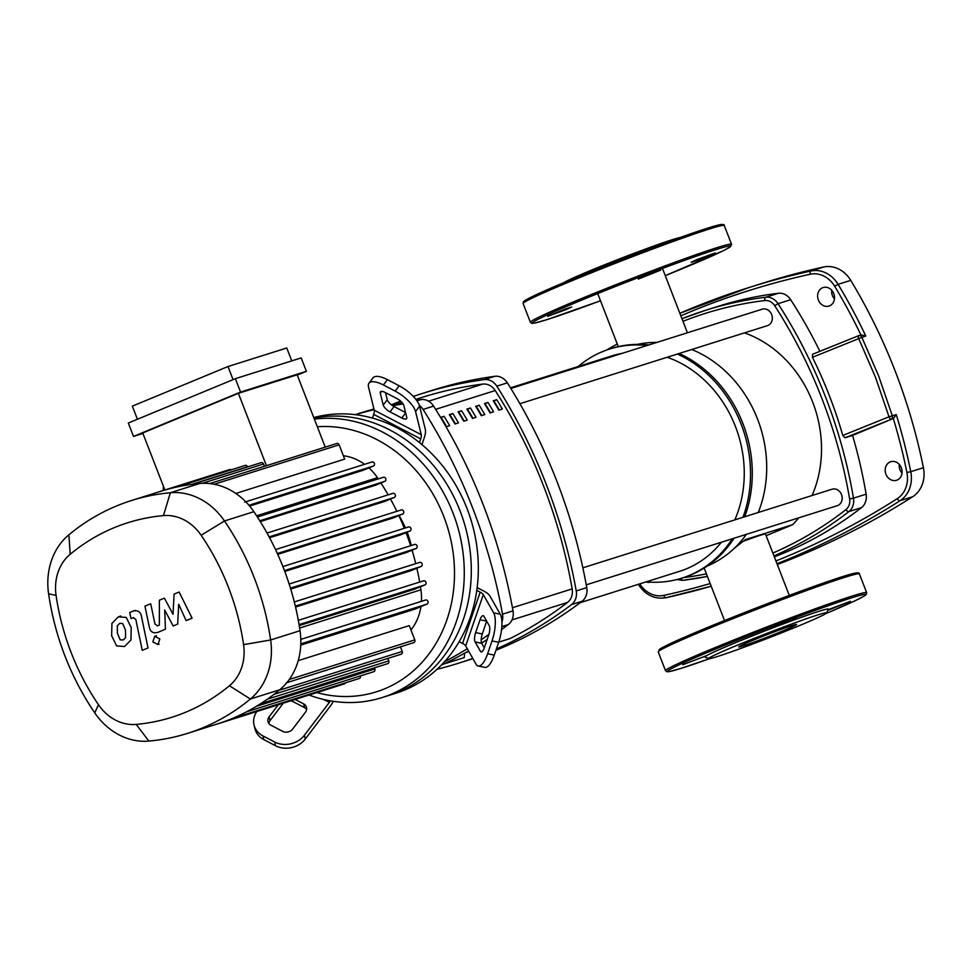 <?xml version="1.0" encoding="UTF-8"?>
<svg xmlns="http://www.w3.org/2000/svg" width="972" height="972" viewBox="0 0 972 972"><rect width="100%" height="100%" fill="white"/><g stroke="black" fill="none" stroke-linecap="round" stroke-linejoin="round"><path stroke-width="1.46" d="M449.684 425.639L446.172 426.757A467.471 401.545 -107.5 0 0 440.559 417.413L444.07 416.308A467.471 401.545 72.5 0 1 449.684 425.639M446.634 426.611A463.875 398.447 -107.5 0 0 441.154 417.51L444.07 416.308M458.468 422.881L454.957 423.986A467.471 401.545 -107.5 0 0 449.343 414.643L452.855 413.537A467.471 401.545 72.5 0 1 458.468 422.881M455.418 423.841A463.875 398.447 -107.5 0 0 449.927 414.74L452.855 413.537M467.24 420.111L463.729 421.216A467.471 401.545 -107.5 0 0 458.116 411.873L461.627 410.767A467.471 401.545 72.5 0 1 467.24 420.111M464.191 421.07A463.875 398.447 -107.5 0 0 458.711 411.97L461.627 410.767M476.025 417.34L472.514 418.446A467.471 401.545 -107.5 0 0 466.9 409.103L470.412 407.997A467.471 401.545 72.5 0 1 476.025 417.34M472.975 418.3A463.875 398.447 -107.5 0 0 467.496 409.212L470.412 407.997M484.809 414.57L481.298 415.676A467.471 401.545 -107.5 0 0 475.685 406.332L479.196 405.227A467.471 401.545 72.5 0 1 484.809 414.57M481.76 415.53A463.875 398.447 -107.5 0 0 476.268 406.442L479.196 405.227M493.582 411.8L490.07 412.906A467.471 401.545 -107.5 0 0 484.457 403.562L487.968 402.457A467.471 401.545 72.5 0 1 493.582 411.8M490.532 412.76A463.875 398.447 -107.5 0 0 485.052 403.672L487.968 402.457M502.366 409.03L498.855 410.135A467.471 401.545 -107.5 0 0 493.241 400.792L496.753 399.686A467.471 401.545 72.5 0 1 502.366 409.03M499.316 409.99A463.875 398.447 -107.5 0 0 493.837 400.901L496.753 399.686M465.819 652.504L468.881 651.544M483.74 646.854L484.736 646.55M498.733 642.128L509.923 638.604A467.471 401.545 -107.5 0 0 567.514 602.421A14.386 12.357 -107.5 0 0 572.156 588.886A467.471 401.545 -107.5 0 0 495.222 390.55A14.386 12.357 -107.5 0 0 482.829 384.086A467.471 401.545 -107.5 0 0 422.152 397.378L416.988 399.006M831.728 290.251A9.708 8.335 -107.5 0 0 834.462 298.939M829.578 305.852A9.708 8.335 72.5 0 1 828.995 306.071A9.708 8.335 72.5 0 1 818.23 299.655A9.708 8.335 72.5 0 1 822.567 287.761A9.708 8.335 72.5 0 1 823.15 287.542A9.708 8.335 72.5 0 1 833.903 293.957A9.708 8.335 72.5 0 1 829.578 305.852M899.294 464.458A9.708 8.335 -107.5 0 0 902.04 473.145M897.144 480.059A9.708 8.335 72.5 0 1 896.561 480.265A9.708 8.335 72.5 0 1 885.808 473.862A9.708 8.335 72.5 0 1 890.133 461.967A9.708 8.335 72.5 0 1 890.717 461.749A9.708 8.335 72.5 0 1 901.481 468.152A9.708 8.335 72.5 0 1 897.144 480.059M650.523 582.167A9.708 8.335 72.5 0 1 646.028 581.9M893.329 418.519A505.756 434.423 72.5 0 1 906.912 472.514L910.752 471.675A508.635 436.89 -107.5 0 0 896.257 414.594L893.523 418.434L852.566 435.407A450.376 386.856 72.5 0 1 866.125 494.177A14.386 12.357 72.5 0 1 861.508 507.615A450.376 386.856 72.5 0 1 774.332 556.859M896.257 414.594L889.028 416.806A2.88 0.96 68 0 0 890.996 419.236A2.88 2.466 -107.5 0 0 892.32 415.834L878.627 375.897L861.824 337.223A2.88 2.466 -107.5 0 0 858.592 335.705A2.88 0.96 68 0 0 858.555 335.717A2.88 0.96 68 0 0 858.701 338.633L865.76 335.972L861.131 334.903L858.944 335.595M852.566 435.407L845.008 437.789L842.785 435.468C834.997 408.471 824.888 382.409 812.458 357.295L812.543 354.282L858.555 335.717A2.88 2.88 0 0 1 858.762 335.644L861.131 334.903M823.576 267.008A974.94 837.427 -107.5 0 0 761.538 283.569L748.89 287.566A974.94 837.427 -107.5 0 0 679.853 313.288L748.89 287.566A974.94 837.427 -107.5 0 1 810.927 271.006A2.88 1.47 -102.4 0 0 810.211 274.238A25.892 22.235 72.5 0 1 834.656 286.242L838.095 284.346A28.771 24.713 -107.5 0 0 810.927 271.006L823.576 267.008A28.771 24.713 -107.5 0 1 850.743 280.361A508.635 436.89 -107.5 0 1 923.4 467.69L910.752 471.675A28.771 24.713 -107.5 0 1 900.036 500.726L912.672 496.728A28.771 24.713 -107.5 0 0 923.4 467.69M778.378 293.277L765.729 297.262A450.376 386.856 -107.5 0 0 705.672 310.262L718.32 306.277A450.376 386.856 72.5 0 1 778.378 293.277A14.386 12.357 72.5 0 1 790.686 299.704A450.376 386.856 72.5 0 1 819.894 351.317M777.296 564.501A974.94 837.427 -107.5 0 0 912.672 496.728M812.458 357.295L858.701 338.633L875.42 377.087L889.028 416.806L842.785 435.468M812.543 354.282L858.519 335.729M734.091 548.5L745.269 539.63L792.69 524.673L766.118 535.681M744.455 332.886A112.91 96.993 72.5 0 1 812.07 495.526M798.705 517.833A112.91 96.993 72.5 0 1 792.69 524.673M637.571 344.38A116.506 100.08 72.5 0 1 656.914 342.399M691.76 349.507A116.506 100.08 72.5 0 1 758.257 512.487M746.387 534.333A116.506 100.08 72.5 0 1 707.446 565.923M578.219 366.493A120.103 103.166 72.5 0 1 602.324 351.706A120.103 103.166 72.5 0 1 609.59 349.057L611.352 348.498A120.103 103.166 72.5 0 1 648.761 344.963M679.149 353.48A120.103 103.166 72.5 0 1 744.722 516.764M734.054 538.221A120.103 103.166 72.5 0 1 690.873 574.938A120.103 103.166 72.5 0 1 683.595 577.587L681.846 578.146A120.103 103.166 72.5 0 1 646.149 581.864M609.59 349.057A120.103 103.166 72.5 0 1 647.012 345.522M677.387 354.039A120.103 103.166 72.5 0 1 742.96 517.323M732.305 538.78A120.103 103.166 72.5 0 1 689.124 575.497A120.103 103.166 72.5 0 1 681.846 578.146M743.398 541.234A34.737 1.337 -21.2 0 1 765.474 534.029L789.288 595.411M510.482 387.852L611.753 355.922A112.91 96.993 72.5 0 1 622.153 353.358M667.193 357.246A112.91 96.993 72.5 0 1 734.808 519.886M721.431 542.206A112.91 96.993 72.5 0 1 686.524 568.79A112.91 96.993 72.5 0 1 679.683 571.281L580.284 602.64M519.911 403.708L767.418 325.644A8.627 7.412 -107.5 0 0 771.671 314.576A8.627 7.412 -107.5 0 0 762.218 309.181L510.859 388.46M471.627 416.939A8.627 7.412 -107.5 0 0 472.356 417.243M479.427 411.606A7.193 6.172 72.5 0 1 479.257 412.237M471.602 415.992A7.193 6.172 72.5 0 1 470.837 415.603M487.033 406.904L486.96 407.681M497.482 406.916A17.265 14.823 72.5 0 1 497.518 407.863M494.821 402.505A17.265 14.823 72.5 0 1 495.258 404.097M586.262 584.84L837.244 505.683A8.627 7.412 -107.5 0 0 837.767 505.489A8.627 7.412 -107.5 0 0 841.618 494.906A8.627 7.412 -107.5 0 0 832.056 489.22L582.848 567.818M509.923 638.604L498.709 642.188M484.712 646.599L483.764 646.902M468.905 651.592L465.624 652.613M464.628 653.184L464.239 657.582L443.621 664.083M495.939 650.268A496.692 426.635 -107.5 0 0 582.07 601.279A14.386 12.357 -107.5 0 0 586.772 587.61A496.692 426.635 -107.5 0 0 507.348 382.847A14.386 12.357 -107.5 0 0 494.821 376.31A496.692 426.635 -107.5 0 0 433.16 390.051L422.626 393.381A496.692 426.635 72.5 0 1 484.275 379.627A14.386 12.357 72.5 0 1 496.814 386.163A496.692 426.635 72.5 0 1 576.238 590.927A14.386 12.357 72.5 0 1 571.536 604.608A496.692 426.635 72.5 0 1 496.388 648.956M472.769 658.409A496.692 426.635 72.5 0 1 458.614 663.196L469.148 659.879A496.692 426.635 -107.5 0 0 472.914 658.664M391.473 404.777A496.692 426.635 72.5 0 1 400.598 401.108M413.307 396.455A496.692 426.635 72.5 0 1 422.626 393.381M501.564 629.552A496.692 426.635 -107.5 0 0 508.32 624.546A14.386 12.357 -107.5 0 0 513.022 610.866A496.692 426.635 -107.5 0 0 433.597 406.102A14.386 12.357 -107.5 0 0 421.058 399.565A496.692 426.635 -107.5 0 0 416.478 400.209M419.333 405.36A14.386 12.357 72.5 0 1 423.063 409.431L433.597 406.102M402.116 402.615A496.692 426.635 -107.5 0 0 391.364 404.802M373.977 409.054A496.692 426.635 -107.5 0 0 359.409 413.319L355.157 414.655M403.125 403.963A496.692 426.635 -107.5 0 0 392.676 405.737M374.123 409.662A496.692 426.635 -107.5 0 0 355.315 414.68M441.215 665.225A496.692 426.635 -107.5 0 0 468.54 650.961M481.614 643.063A496.692 426.635 -107.5 0 0 487.154 639.503M458.614 663.196A496.692 426.635 72.5 0 1 437.023 669.283M444.569 661.653A496.692 426.635 -107.5 0 0 467.289 648.749M481.189 639.77A496.692 426.635 -107.5 0 0 488.88 634.412M513.022 610.866L502.488 614.195A14.386 12.357 72.5 0 1 501.929 622.031M502.488 614.195A496.692 426.635 -107.5 0 0 423.063 409.431M477.155 587.623L483.692 591.025A14.386 4.799 -161 0 1 489.937 596.018L500.264 614.219L493.618 612.834L483.303 594.633A7.193 2.406 19 0 0 480.18 592.142L476.79 590.369A143.844 123.553 72.5 0 1 459.173 641.666A143.844 123.553 72.5 0 1 404.789 689.986A143.844 123.553 72.5 0 1 396.078 693.158L389.055 695.369A143.844 123.553 -107.5 0 0 397.767 692.198A143.844 123.553 72.5 0 1 389.055 695.369L382.032 697.592A143.844 123.553 -107.5 0 0 390.744 694.409A143.844 123.553 -107.5 0 0 458.249 528.841A143.844 123.553 -107.5 0 0 314.357 419.126M306.654 709.426A7.193 6.063 -13.9 0 0 304.54 707.616L292.791 701.492A7.193 6.063 -13.9 0 0 290.774 700.8M295.111 699.439L303.616 703.862A7.193 6.063 166.1 0 1 306.557 707.458A7.193 6.063 166.1 0 1 305.451 712.245L292.633 729.109A7.193 6.063 166.1 0 1 282.718 731.369L270.969 725.234A7.193 6.063 166.1 0 1 268.017 721.649A7.193 6.063 166.1 0 1 269.123 716.85L278.344 704.724M283.387 703.133A7.193 6.063 -13.9 0 0 282.864 703.74L270.058 720.604A7.193 6.063 -13.9 0 0 268.843 723.435M480.047 619.759L486.656 621.144L482.282 633.975A7.193 2.394 -78.2 0 0 481.748 643.33L484.299 647.826A7.193 2.394 101.8 0 1 481.152 651.933A7.193 2.394 101.8 0 1 480.411 651.301L475.114 641.945A7.193 2.394 101.8 0 1 475.636 632.59L480.047 619.759A7.193 2.394 101.8 0 1 483.181 615.677A7.193 2.394 101.8 0 1 483.91 616.297L489.22 625.652A7.193 2.394 101.8 0 1 488.685 635.02L484.287 647.838M163.478 486.437A21.578 19.027 150.4 0 0 163.284 490.495M333.323 701.322A14.386 5.589 -62.5 0 1 330.249 706.17L305.317 738.987L304.394 735.245L329.326 702.428A7.193 2.794 117.5 0 0 330.383 700.848M304.394 735.245A21.578 18.201 166.1 0 1 274.639 742.001L275.562 745.755A21.578 18.201 -13.9 0 0 305.317 738.987M275.562 745.755L263.813 739.619L262.877 735.865A21.578 18.201 166.1 0 1 254.056 725.1A21.578 18.201 166.1 0 1 256.802 711.516M254.056 725.1L254.98 728.842A21.578 18.201 -13.9 0 0 263.813 739.619M274.639 742.001L262.877 735.865M459.173 641.666L462.563 643.428A7.193 2.406 -161 0 1 465.685 645.918L476.013 664.131A21.578 7.181 101.8 0 0 478.212 666.014L484.858 667.399A21.578 7.181 -78.2 0 0 494.274 655.128L487.628 653.743A21.578 7.181 101.8 0 1 478.212 666.014M493.618 612.834A21.578 7.181 101.8 0 1 492.039 640.913L498.672 642.298A21.578 7.181 -78.2 0 0 500.264 614.219M498.672 642.298L494.274 655.128M492.039 640.913L487.628 653.743M313.762 417.571A143.844 123.553 72.5 0 1 372.458 418.082A143.844 123.553 72.5 0 1 419.467 442.588L420.742 438.907A7.193 2.794 117.5 0 0 421.265 434.691L415.554 411.545L419.588 406.235L425.311 429.381A14.386 5.589 -62.5 0 1 424.254 437.801L421.909 444.605M419.467 442.588A143.844 123.553 72.5 0 1 476.79 590.369M385.507 392.615L387.269 399.747A7.193 2.673 -142.8 0 0 394.073 406.551L405.555 412.541M401.788 417.996L390.027 411.873A7.193 2.673 37.2 0 1 383.223 405.057L380.283 393.162A7.193 2.673 37.2 0 1 380.441 391.874A7.193 2.673 37.2 0 1 385.24 392.481L396.989 398.605A7.193 2.673 37.2 0 1 403.793 405.421L406.733 417.316A7.193 2.673 37.2 0 1 406.588 418.604A7.193 2.673 37.2 0 1 401.788 417.996L405.652 412.918M368.983 383.175A21.578 8.007 37.2 0 1 383.381 384.973L387.427 379.663A21.578 8.007 -142.8 0 0 373.029 377.853L368.983 383.175A21.578 8.007 37.2 0 0 368.534 387.038L374.244 410.184A7.193 2.794 -62.5 0 1 373.722 414.388L372.458 418.082M387.427 379.663L399.176 385.787L395.142 391.108A21.578 8.007 37.2 0 1 415.554 411.545M419.588 406.235A21.578 8.007 -142.8 0 0 399.176 385.787M383.381 384.973L395.142 391.108M313.956 418.094A143.844 123.553 72.5 0 1 464.057 522.438A143.844 123.553 72.5 0 1 397.767 692.198A143.844 123.553 -107.5 0 0 464.057 522.438A143.844 123.553 -107.5 0 0 313.956 418.094M309.072 695.041A143.844 123.553 -107.5 0 0 382.032 697.592M317.322 426.769A136.651 117.369 72.5 0 1 449.562 534.479A136.651 117.369 72.5 0 1 384.633 688.82A136.651 117.369 72.5 0 1 316.836 692.586M142.933 433.463L133.516 436.428L128.316 423.027L235.37 378.667L301.186 357.915L306.387 371.316L297.274 375.083M133.516 436.428L240.57 392.068L306.387 371.316M235.37 378.667L240.57 392.068M325.231 447.144L297.165 374.791L238.371 393.332L142.738 432.953L164.863 489.997M233.061 379.627L227.97 366.529L132.338 406.15L137.429 419.26M266.437 465.685L238.371 393.332M227.97 366.529L286.764 347.988L291.77 360.879M231.202 469.828A2.163 1.859 -107.5 0 0 229.671 469.561L161.073 491.188A2.163 1.859 -107.5 0 1 161.085 491.188A247.313 212.431 -107.5 0 0 160.963 491.225L131.56 500.495A247.313 212.431 -107.5 0 0 68.878 534.794A66.169 56.838 -107.5 0 0 48.6 593.843A247.313 212.431 -107.5 0 0 94.758 712.853A66.169 56.838 -107.5 0 0 148.886 741.077A247.313 212.431 -107.5 0 0 187.681 733.325A247.313 212.431 -107.5 0 0 250.363 699.026A66.169 56.838 -107.5 0 0 270.641 639.977A247.313 212.431 -107.5 0 0 224.471 520.968A66.169 56.838 -107.5 0 0 170.355 492.743A247.313 212.431 -107.5 0 0 131.56 500.495M247.568 466.937L247.508 466.779A2.163 1.859 -107.5 0 0 245.151 465.43L176.625 487.045M264.42 466.329L263.521 464.009A2.163 1.859 -107.5 0 0 261.152 462.66L192.699 484.25M412.626 552.181A90.335 77.59 -107.5 0 0 412.262 550.116M411.278 545.511A90.335 77.59 -107.5 0 0 407.159 532.194M405.421 527.93A90.335 77.59 -107.5 0 0 399.018 515.537M343.383 455.747A51.783 44.481 72.5 0 1 364.561 464.3M368.959 467.884A51.783 44.481 72.5 0 1 377.44 477.702A232.928 200.074 72.5 0 1 378.242 478.892M380.915 482.963A232.928 200.074 72.5 0 1 388.156 494.857M390.501 499.025A232.928 200.074 72.5 0 1 396.831 511.321M398.86 515.597A232.928 200.074 72.5 0 1 404.316 528.282M406.029 532.656A232.928 200.074 72.5 0 1 410.634 545.717M412.043 550.201A232.928 200.074 72.5 0 1 415.761 563.639M416.854 568.243A232.928 200.074 72.5 0 1 419.673 582.058M420.451 586.784A232.928 200.074 72.5 0 1 420.912 589.797A51.783 44.481 72.5 0 1 421.447 601.328M420.912 606.625A51.783 44.481 72.5 0 1 410.962 629.978M300.785 643.901L427.097 604.062L414.935 609.104L300.737 645.116M298.21 660.644L409.261 625.616L414.801 639.88A2.163 1.859 72.5 0 1 413.732 642.65L286.351 682.818M383.478 477.24L257.398 517.007L383.357 477.288A2.163 1.859 72.5 0 1 384.912 481.31L375.338 485.271L260.277 521.563M393.004 493.326L267.033 533.057L392.882 493.375A2.163 1.859 72.5 0 1 394.438 497.397L384.876 501.358L269.56 537.723M401.387 509.887L275.513 549.581L401.254 509.936A2.163 1.859 72.5 0 1 402.809 513.957L393.198 517.942L277.725 554.356M284.444 570.6L410.062 530.991L400.343 535.013L284.772 571.463M290.446 588.133L416.198 548.475L406.32 552.57L290.725 589.032M295.33 606.139L421.216 566.433L411.107 570.625L295.549 607.063M299.072 624.607L425.08 584.865L414.667 589.178L299.242 625.591M214.217 484.25L339.155 444.848L344.683 459.112L235.832 493.448M245.758 501.771L371.984 461.967A2.163 1.859 72.5 0 1 373.54 465.989L363.516 470.144L249.622 506.06M400.415 646.842L402.214 651.459A2.163 1.859 72.5 0 1 401.144 654.229L273.764 694.409M374.402 667.849L374.828 668.955A2.163 1.859 72.5 0 1 373.77 671.713L246.378 711.893M387.828 658.433L388.776 660.887A2.163 1.859 72.5 0 1 387.719 663.645L260.338 703.825M216.95 724.091A247.313 212.431 -107.5 0 0 217.072 724.055A247.313 212.431 -107.5 0 0 232.053 718.6A247.313 212.431 -107.5 0 0 246.645 711.783A247.313 212.431 -107.5 0 0 260.715 703.643A247.313 212.431 -107.5 0 0 274.262 694.142A247.313 212.431 -107.5 0 0 279.754 689.756A66.169 56.838 -107.5 0 0 287.141 682.283A66.169 56.838 -107.5 0 0 300.822 642.443A66.169 56.838 -107.5 0 0 300.032 630.707A247.313 212.431 -107.5 0 0 298.769 622.797A247.313 212.431 -107.5 0 0 294.868 604.195A247.313 212.431 -107.5 0 0 289.814 586.08A247.313 212.431 -107.5 0 0 283.617 568.438A247.313 212.431 -107.5 0 0 276.303 551.258A247.313 212.431 -107.5 0 0 267.859 534.551A247.313 212.431 -107.5 0 0 258.236 518.319A247.313 212.431 -107.5 0 0 253.874 511.697A66.169 56.838 -107.5 0 0 246.596 502.646A66.169 56.838 -107.5 0 0 210.086 483.619A66.169 56.838 -107.5 0 0 199.746 483.473A247.313 212.431 -107.5 0 0 192.845 484.226A247.313 212.431 -107.5 0 0 176.697 487.033A247.313 212.431 -107.5 0 0 161.085 491.188M231.992 718.624L359.3 678.468A2.163 1.859 -107.5 0 0 360.442 675.917M410.062 530.991A2.163 1.859 -107.5 0 0 408.507 526.97L282.888 566.579L408.641 526.921M339.155 444.848A2.163 1.859 -107.5 0 0 336.786 443.499L209.733 483.57M421.216 566.433A2.163 1.859 -107.5 0 0 419.661 562.411L294.309 601.947M416.198 548.475A2.163 1.859 -107.5 0 0 414.643 544.454L289.158 584.038L414.777 544.405M427.097 604.062A2.163 1.859 -107.5 0 0 425.542 600.04L300.798 639.382L425.663 599.991M425.08 584.865A2.163 1.859 -107.5 0 0 423.525 580.843L298.319 620.33L423.646 580.794M217.193 724.019L344.331 683.911A2.163 1.859 -107.5 0 0 345.425 682.842M56.072 595.374A46.097 39.597 72.5 0 1 70.203 554.247A227.241 195.19 72.5 0 1 163.442 515.61A46.097 39.597 72.5 0 1 201.155 535.268A227.241 195.19 72.5 0 1 243.571 644.63A46.097 39.597 72.5 0 1 229.441 685.758A227.241 195.19 72.5 0 1 136.202 724.395A46.097 39.597 72.5 0 1 98.488 704.736A227.241 195.19 72.5 0 1 56.072 595.374L48.6 593.843M120.224 639.831L123.201 639.989L125.595 637.608L125.461 630.038L122.666 623.526L119.738 623.344L117.296 625.749L117.43 633.367L120.224 639.831M130.953 639.977L131.232 627.645L126.263 617.439L118.377 616.831L111.926 623.38L111.659 635.761L116.616 645.918L124.55 646.502L130.953 639.977M120.735 616.041L118.377 616.831M133.237 617.694L135.825 619.456L142.252 650.353L148.023 647.959L141.499 616.625C140.624 611.753 137.805 609.918 133.03 611.121L129.75 612.494L131.026 618.605L133.541 617.585M135.169 610.416L133.03 611.121M154.742 636.308L152.835 641.872L157.938 644.521L159.833 638.969L154.742 636.308L156.443 635.761M159.08 644.181L157.938 644.521M157.561 625.822L154.973 624.06L150.709 603.782L144.937 606.176L149.299 626.928C150.198 631.8 153.029 633.623 157.792 632.383L165.434 629.2L164.705 610.027L173.186 625.98L177.694 624.121L178.678 604.244L186.126 620.622L192.091 618.156L179.127 592.033L174.085 594.123L173.028 614.328L164.402 598.132L159.359 600.222L159.359 625.069L157.245 625.932M158.46 632.213L157.792 632.383M743.033 645.906A30.995 1.191 158.8 0 0 775.729 633.805A30.995 1.191 158.8 0 0 796.554 624.486A30.995 1.191 158.8 0 0 792.277 625.494A30.995 1.191 158.8 0 0 759.582 637.596A30.995 1.191 158.8 0 0 738.756 646.915A30.995 1.191 158.8 0 0 743.033 645.906M826.65 612.919L828.29 609.201A66.169 2.539 158.8 0 0 819.177 611.242A66.169 2.539 158.8 0 0 780.929 624.826A66.169 2.539 158.8 0 0 706.608 655.626A66.169 2.539 158.8 0 0 705.004 657.023L708.722 658.664A63.289 2.43 158.8 0 0 717.385 656.537A63.289 2.43 158.8 0 0 783.043 632.262A63.289 2.43 158.8 0 0 826.65 612.919A63.289 2.43 158.8 0 0 817.926 614.875A63.289 2.43 158.8 0 0 750.092 640.013A63.289 2.43 158.8 0 0 708.722 658.664M827.792 610.343L850.439 601.316L828.071 609.699M780.929 624.826L795.801 618.544L780.358 624.012L771.659 627.9L780.929 624.826M706.608 655.626L682.794 664.727L706.608 655.626M679.975 237.569A63.289 2.43 158.8 0 0 672.393 239.659A63.289 2.43 158.8 0 0 610.89 262.282A63.289 2.43 158.8 0 0 563.942 282.585M696.912 259.573L715.295 252.902L697.41 260.302L691.153 262.258L696.912 259.573M638.312 279.073L645.226 275.611L660.668 270.131L638.312 279.073M566.044 309.643L547.649 316.313L565.534 308.914L571.791 306.958L566.044 309.643M511.965 619.929L567.514 602.421M435.638 409.346L495.222 390.55M482.829 384.086L428.603 401.193M572.156 588.886L512.438 607.719M906.912 472.514A25.892 22.235 72.5 0 1 897.253 498.66A2.88 1.434 57.5 0 0 900.036 500.726A974.94 837.427 -107.5 0 1 776.993 563.724M710.18 583.565A972.061 834.96 72.5 0 1 663.864 595.374A2.88 1.47 77.6 0 0 665.881 597.731A2.88 1.47 77.6 0 0 665.942 597.719A974.94 837.427 -107.5 0 0 711.212 586.225L665.881 597.731C654.557 599.493 645.384 595.058 638.349 584.403L638.312 584.33M897.253 498.66A972.061 834.96 72.5 0 1 775.923 560.941M663.864 595.374A25.892 22.235 72.5 0 1 639.734 583.88M617.256 343.991A974.94 837.427 -107.5 0 0 606.236 350.187M617.463 346.81A972.061 834.96 72.5 0 1 618.192 346.409M680.85 315.827A972.061 834.96 72.5 0 1 810.211 274.238M865.76 335.972A508.635 436.89 -107.5 0 0 838.095 284.346L850.743 280.361M834.656 286.242A505.756 434.423 72.5 0 1 860.913 334.963M773.955 555.887A450.376 386.856 -107.5 0 0 848.872 511.6L861.508 507.615M683.049 580.32A450.376 386.856 -107.5 0 0 707.409 576.432L682.915 580.345A2.88 1.458 83.1 0 0 683.049 580.32M866.125 494.177L853.477 498.162A450.376 386.856 -107.5 0 0 778.05 303.689A14.386 12.357 -107.5 0 0 765.729 297.262A2.88 1.458 -96.9 0 0 764.806 300.53A11.506 9.89 72.5 0 1 774.66 305.67L778.05 303.689L790.686 299.704M845.919 509.656A2.88 1.397 -127.9 0 0 848.872 511.6A14.386 12.357 -107.5 0 0 853.477 498.162L849.613 498.915A11.506 9.89 72.5 0 1 845.919 509.656A447.497 384.377 72.5 0 1 772.862 553.068M705.672 310.262A450.376 386.856 -107.5 0 0 681.967 318.731L705.672 310.262M845.008 437.789L893.523 418.434M706.413 573.869A447.497 384.377 72.5 0 1 683.413 577.647M681.251 578.328A2.88 1.458 83.1 0 0 682.915 580.345L676.962 579.531M682.976 321.319A447.497 384.377 72.5 0 1 764.806 300.53M774.66 305.67A447.497 384.377 72.5 0 1 849.613 498.915M494.821 376.31L484.275 379.627M496.814 386.163L507.348 382.847M421.058 399.565L416.939 400.865M571.536 604.608L582.07 601.279M501.844 626.588L508.32 624.546M586.772 587.61L576.238 590.927M303.616 703.862L304.54 707.616M292.487 700.265L292.791 701.492M269.123 716.85L270.058 720.604M475.636 632.59L482.282 633.975M475.114 641.945L481.748 643.33M480.411 651.301L482.076 651.653M323.652 699.463L329.326 702.428M480.18 592.142L462.563 643.428M465.685 645.918L483.303 594.633M390.027 411.873L394.073 406.551M380.283 393.162L381.632 391.388M383.223 405.057L387.269 399.747M421.265 434.691L374.244 410.184M373.722 414.388L420.742 438.907M299.631 628.046L420.912 589.797M256.608 515.804L377.44 477.702M279.122 690.278L402.214 651.459M289.279 679.464L414.801 639.88M256.462 706.279L374.828 668.955M267.434 699.16L388.776 660.887M259.791 520.773L384.912 481.31M248.966 505.27L373.54 465.989M277.348 553.53L402.809 513.957M269.135 536.909L394.438 497.397M191.715 484.372L247.508 466.779M202.298 483.315L263.521 464.009M70.203 554.247L68.878 534.794M163.442 515.61L170.355 492.743L199.746 483.473M94.758 712.853L98.488 704.736M201.155 535.268L224.471 520.968L253.874 511.697M148.886 741.077L136.202 724.395M243.571 644.63L270.641 639.977L300.032 630.707M279.754 689.756L250.363 699.026L229.441 685.758M842.846 576.542A106.446 4.082 158.8 0 0 706.316 627.973M844.51 577.417A107.88 4.143 158.8 0 0 706.134 629.54A107.88 4.143 158.8 0 0 658.238 651.933L665.516 670.692A107.88 4.143 158.8 0 1 713.412 648.3A107.88 4.143 158.8 0 1 851.788 596.176A107.88 4.143 158.8 0 1 866.672 592.665L859.394 573.905A107.88 4.143 158.8 0 0 844.51 577.417M825.848 613.599A106.446 4.082 158.8 0 0 851.168 597.987A106.446 4.082 158.8 0 0 714.639 649.418A106.446 4.082 158.8 0 0 709.791 658.615L680.679 668.493L669.113 671.628L666.95 671.761L665.516 670.692M658.238 651.933L660.34 648.774C666.197 645.201 681.506 638.276 706.292 627.985A106.446 4.082 158.8 0 0 660.207 650.232M731.539 244.251L730.482 246.694L723.338 250.703L665.261 275.647A106.446 4.082 158.8 0 0 683.45 268.211A106.446 4.082 158.8 0 0 716.024 249.573A106.446 4.082 158.8 0 0 579.494 301.004A106.446 4.082 158.8 0 0 532.899 323.287A106.446 4.082 158.8 0 0 600.489 300.773L546.604 319.752L534.187 323.178L531.842 323.348L530.384 322.279A107.88 4.143 158.8 0 1 578.279 299.886A107.88 4.143 158.8 0 1 716.643 247.763A107.88 4.143 158.8 0 1 731.539 244.251L724.262 225.492A107.88 4.143 158.8 0 0 709.366 229.003A107.88 4.143 158.8 0 0 571.001 281.127A107.88 4.143 158.8 0 0 523.106 303.519L523.398 301.806L526.532 299.558C533.421 295.719 548.293 289.061 571.147 279.572C607.694 264.518 643.719 250.606 679.234 237.836C708.442 227.497 716.437 225.358 720.459 224.605C723.302 224.301 724.577 224.593 724.262 225.492M571.123 279.584A106.446 4.082 158.8 0 0 525.062 301.818M707.713 228.128A106.446 4.082 158.8 0 0 571.184 279.559M606.151 350.224L617.244 343.979M687.423 332.776L662.467 268.442M724.517 620.537L704.165 568.073M618.277 346.627L597.695 293.568M372.106 461.919L244.725 502.087M294.309 601.935L419.783 562.363M187.681 733.325L217.072 724.055M706.292 627.985C743.13 612.822 779.362 598.837 814.986 586.031C844.692 575.533 852.14 573.626 855.797 572.97C858.495 572.763 859.685 573.079 859.394 573.905M825.836 613.611L854.667 600.951L864.558 595.836L866.331 594.427L866.672 592.665M523.106 303.519L530.384 322.279"/></g></svg>
